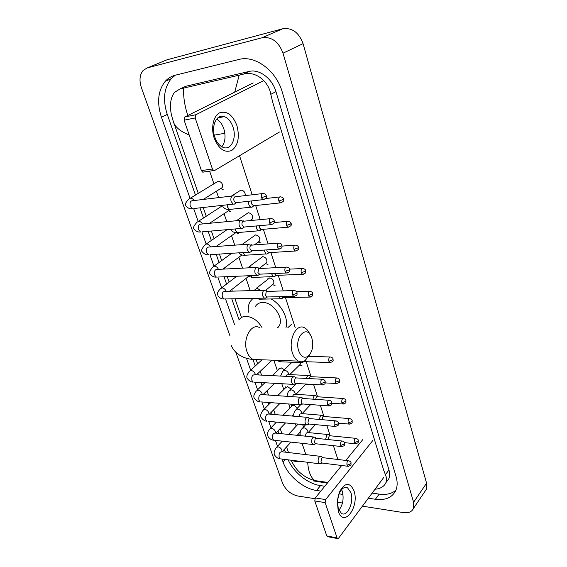 <?xml version="1.0" encoding="UTF-8"?>
<svg xmlns="http://www.w3.org/2000/svg" width="567" height="567" viewBox="0 0 567 567"><rect width="100%" height="100%" fill="white"/><g stroke="black" fill="none" stroke-linecap="round" stroke-linejoin="round"><path stroke-width="0.85" d="M314.862 498.684L297.703 495.99C290.658 494.247 285.584 489.902 282.494 482.971L235.865 352.334M229.996 335.877L141.403 87.665C139.078 80.479 139.666 74.724 143.175 70.393L147.307 67.891L262.117 37.748C271.657 36.529 278.624 41.674 283.011 53.185L413.591 502.291L413.534 508.308C411.904 511.831 408.566 513.263 403.513 512.611L362.426 506.154M342.447 503.014L337.386 502.22M166.904 59.833L282.72 28.761C292.118 27.507 298.901 32.475 303.069 43.659L426.568 483.183L426.455 489.137L424.874 491.483M368.323 498.216L375.389 499.272C385.532 500.548 392.371 497.55 395.886 490.264C397.502 486.295 397.559 481.702 396.057 476.478L282.26 92.074C276.37 70.655 255.001 54.85 238.785 59.485L175.238 75.227C171.319 76.226 167.988 78.253 165.252 81.315C157.966 90.635 156.698 102.606 161.446 117.234L190.03 198.28M282.019 459.064L283.046 461.985C287.526 475.323 303.118 488.669 316.549 490.469L320.844 491.114M339.073 493.843L342.985 494.424M193.708 208.706L198.188 221.406M201.923 231.988L206.175 244.044M209.96 254.781L213.979 266.178M217.827 277.093L221.626 287.845M264.179 290.254L225.319 291.353C222.732 291.275 221.754 293.146 222.384 296.973L224.036 298.979L225.517 298.944L234.667 324.834M246.447 358.216L250.671 370.201M254.902 382.186L257.581 389.777M261.883 401.975L264.35 408.97M268.723 421.373L270.991 427.802M275.434 440.403L277.504 446.272M288.185 459.844C293.508 472.325 308.016 483.977 320.532 485.628L324.806 486.245M175.246 75.22L171.22 78.7C163.92 87.977 162.601 99.884 167.272 114.421L195.473 195.062M199.945 207.841L203.503 218.012M208.153 231.315L211.356 240.486M216.19 254.292L219.053 262.486M224.057 276.788L226.587 284.039M231.761 298.816L239.104 319.823M252.967 359.464L255.249 365.984M257.872 373.49L258.389 374.957M261.04 382.534L262.06 385.468M264.69 392.995L265.342 394.838M267.993 402.435L268.744 404.583M271.38 412.124L272.153 414.328M274.818 421.94L275.3 423.322M277.95 430.892L278.836 433.436M281.508 441.069L281.735 441.714M284.386 449.312L285.385 452.168M372.129 493.099L379.167 494.119C386.12 495.062 391.698 493.779 395.894 490.257M386.403 482.035L388.82 478.739C389.883 476.209 389.926 473.275 388.962 469.944L275.945 91.613C272.266 78.444 259.225 68.735 249.09 71.449L185.813 86.262L181.405 88.275M234.724 92.13L239.196 75.163L243.59 74.079C254.718 70.84 268.425 80.429 270.799 94.328L272.656 102.039L383.561 469.845L385.418 474.707C386.729 477.584 386.871 480.277 385.836 482.808C384.1 486.536 380.577 488.669 375.283 489.208M327.35 483.119L313.544 480.944M189.201 135.003C181.057 131.707 175.926 127.731 173.807 123.082L171.468 115.03C169.476 105.568 170.44 98.056 174.367 92.492L180.157 88.849L183.616 88.098C183.261 96.815 184.665 105.944 187.833 115.484M239.196 75.163L183.616 88.098M292.076 460.333C293.685 461.325 296.208 461.644 299.645 461.283M307.683 462.296C308.313 471.489 310.73 477.591 314.94 480.61L316.854 481.631M214.198 138.121C210.747 127.936 213.341 115.951 219.578 112.861C226.899 110.544 232.683 114.81 236.935 125.654C239.827 137.129 238.126 145.379 231.832 150.404C224.667 153.203 218.791 149.114 214.198 138.121M233.037 127.178C231.13 121.643 228.232 118.127 224.355 116.632C216.729 113.606 210.825 126.023 214.836 137.143C216.757 142.53 219.578 145.96 223.299 147.434C231.102 150.588 236.914 138.206 233.037 127.178M216.629 119.084C219.847 120.955 222.257 124.223 223.852 128.872C225.928 136.2 225.262 142.161 221.832 146.754M263.811 80.599L195.884 114.718L195.176 117.964L184.119 120.183L184.835 116.972L253.208 82.931M203.695 172.07L202.717 172.155L201.427 170.617L212.419 168.994L195.176 117.964M212.419 168.994L213.702 170.547L214.68 170.469L279.474 131.983M201.427 170.617L184.119 120.183M298.731 350.916C300.999 356.686 304.089 358.493 307.987 356.352C312.41 352.164 313.714 346.132 311.893 338.265L311.467 337.096C306.761 324.097 293.975 337.485 298.731 350.916M309.476 354.97L305.188 360.492C302.941 362.022 300.659 362.221 298.341 361.101C295.79 359.747 293.848 357.104 292.501 353.163C287.845 340.398 296.279 322.963 304.458 327.747C306.712 328.888 308.519 331.064 309.88 334.275M277.95 327.584L279.106 326.032C284.358 318.137 272.833 301.736 262.507 302.495C259.353 302.608 257.021 303.877 255.511 306.293M248.466 312.162C247.857 308.016 248.431 304.458 250.182 301.488L252.995 298.37M271.083 298.958C281.593 304.614 288.809 318.682 285.952 327.634M190.328 198.216L218.267 181.135C221.803 181.95 223.107 184.112 222.193 187.606L220.825 188.464M234.015 195.785L232.314 195.962C230.889 197.174 230.507 199.052 231.166 201.583L233.243 204.141L234.979 203.957L235.752 203.135M262.216 193.609L234.858 196.82C233.838 197.699 233.561 199.052 234.036 200.881L235.539 202.738L236.191 202.823L234.157 204.262M242.194 220.187L240.451 220.386C239.054 221.64 238.686 223.511 239.331 225.992L241.28 228.416L242.152 228.551L243.725 227.502M270.317 218.678L242.981 221.272C241.974 222.179 241.712 223.533 242.173 225.326L244.207 227.183L242.152 228.551M229.954 209.549L228.48 210.733M250.182 244.044L248.403 244.278C247.042 245.561 246.68 247.425 247.311 249.856L249.14 252.166L249.976 252.308L251.514 251.337M278.227 243.172L250.919 245.192C249.941 246.121 249.678 247.467 250.132 249.225L252.053 250.997L249.976 252.308M257.992 267.383L256.185 267.645C254.852 268.964 254.498 270.813 255.115 273.202L256.837 275.399L257.638 275.541L259.14 274.648M285.952 267.121L258.687 268.581L257.914 272.599L259.729 274.293L257.638 275.541M265.625 290.212L263.797 290.502C262.493 291.856 262.145 293.699 262.755 296.038L264.378 298.129L265.136 298.277L266.596 297.455M293.508 290.545L266.277 291.466L265.533 295.471L267.248 297.087L265.136 298.277M296.187 377.849L294.549 376.779L292.664 377.197C291.473 378.657 291.154 380.471 291.714 382.647L292.997 384.362L294.883 383.944M322.099 379.252L296.449 377.934L295.088 378.246L294.401 382.186L295.329 383.427L296.165 383.476M272.28 375.659L279.481 368.741L281.218 367.87L284.358 369.698M303.047 398.403L301.403 397.304L299.511 397.765C298.341 399.239 298.029 401.046 298.575 403.187L299.794 404.824L301.601 404.455M328.86 400.267L303.281 398.495L301.92 398.828L301.247 402.747L302.126 403.931L302.913 403.995M277.653 395.681L285.796 387.544L287.561 386.673L291.027 389.033M309.766 418.545L308.108 417.411L306.215 417.907C305.074 419.41 304.77 421.21 305.308 423.301L306.456 424.867L308.179 424.548M335.48 420.842L309.979 418.63L308.611 418.985L307.952 422.89L308.781 424.024L309.525 424.088M283.068 415.264L292.005 405.986L293.784 405.136L297.505 408.042M316.343 438.284L314.685 437.114L312.793 437.646C311.673 439.17 311.375 440.956 311.9 443.018L312.984 444.514L314.635 444.23M341.965 440.991L316.535 438.355L315.167 438.745L314.529 442.629L315.309 443.706L316.01 443.784M298.093 424.095L288.504 434.428M322.793 457.619L321.12 456.428L319.235 456.988C318.137 458.533 317.846 460.312 318.356 462.339L319.391 463.763L320.957 463.53M348.308 460.737L322.956 457.689L321.595 458.101L320.965 461.97L322.368 463.083M302.395 424.492L303.792 426.767M231.471 196.09L240.883 190.087C243.845 190.484 245.313 192.326 245.291 195.608M248.707 201.257C248.318 204.099 249.033 206.069 250.862 207.168L252.492 206.976L253.173 206.268M251.776 200.909L251.691 204.007L253.718 205.892L251.691 207.281M236.404 220.74L248.311 212.717C251.805 213.525 253.144 215.623 252.315 219.011L251.018 219.918M256.341 225.957C256.305 228.381 257.028 229.996 258.509 230.812L259.303 230.939L260.763 229.989M259.247 225.701L259.431 227.799L261.352 229.607L259.303 230.939M241.911 244.59L255.589 234.894C259.013 235.709 260.345 237.75 259.587 241.032L258.382 241.918M263.938 250.082L265.994 253.952L266.759 254.08L268.184 253.201M266.788 249.891L267.007 251.082L268.822 252.811L266.759 254.08M249.182 266.667L262.719 256.617C266.079 257.439 267.411 259.438 266.71 262.606L265.59 263.478M271.465 273.655L273.329 276.597L275.449 275.923M274.322 273.528L276.136 275.519L274.059 276.731M256.319 288.291L269.701 277.908C273.003 278.737 274.329 280.686 273.684 283.755L272.649 284.599M278.943 296.711L280.509 298.766L282.557 298.164M281.863 296.647L283.302 297.746L281.211 298.908M300.319 361.753L301.807 362.717L303.026 362.143M303.281 361.477L304.316 361.64M310.907 376.608L309.263 375.56L307.484 375.978L306.386 378.444M336.578 377.948L311.155 376.694L309.873 376.998L309.114 378.586M300.382 362.547L300.219 364.312L299.482 365.042M317.456 396.709L315.805 395.631L314.026 396.085L312.885 399.154M343.035 398.488L317.683 396.787L316.4 397.12L315.578 399.345M323.877 416.412L322.219 415.299L320.433 415.788L319.306 419.438M349.35 418.602L324.083 416.483L322.793 416.837L321.985 419.672M330.171 435.718L328.506 434.584L326.72 435.102L325.649 439.305M355.537 438.312L330.355 435.796L329.066 436.172L328.35 439.581M338.244 511.221L337.266 500.732L339.364 492.106C344.885 482.29 349.761 481.851 353.978 490.788C359.754 506.714 343.637 528.487 338.244 511.221M350.874 492.553L347.585 487.868C344.41 486.5 341.596 488.421 339.158 493.637L337.485 500.512L338.265 508.868L341.454 513.404C347.422 517.38 354.283 501.852 350.874 492.553M341.603 489.59L342.298 491.291C344.034 498.549 342.886 504.899 338.86 510.343M372.817 440.509L325.635 499.584L325.153 502.603L314.777 500.952L315.266 497.961L341.695 465.5M327.691 536.701L326.79 535.95L337.074 537.885L325.153 502.603M337.074 537.885L337.549 538.565L338.641 538.154L383.923 477.23M326.79 535.95L314.777 500.952M345.82 460.432L362.859 439.51M224.851 133.252L214.269 135.159M305.868 454.606L302.034 443.309M299.397 435.548L298.738 433.62M296.201 426.136L295.421 423.847M292.792 416.1L292.579 415.469M290.049 408.013L288.681 403.988M283.784 389.557L281.799 383.724M277.398 370.747L273.818 360.222M250.203 290.651L246.035 278.39M242.563 268.148L238.856 257.241M234.759 245.157L231.534 235.674M226.779 221.654L224.064 213.667M221.555 206.268L221.279 205.474M218.614 197.621L216.438 191.207M213.915 183.772L209.627 171.142M337.868 459.483L333.396 445.669M330.178 435.725L326.925 425.682M323.927 416.426L320.327 405.285M317.555 396.737L313.579 384.454M311.056 376.651L306.215 361.711M295.209 327.691L285.463 297.59M283.273 290.821L278.248 275.314M275.76 267.624L270.884 252.549M268.078 243.895L263.357 229.295M260.225 219.62L255.66 205.53M252.187 194.793L239.536 155.705M413.591 502.291L426.568 483.183M283.011 53.185L303.069 43.659M262.117 37.748L282.72 28.761M147.307 67.891L168.973 58.989M285.307 459.483L283.046 461.985M320.532 485.628L316.549 490.469M167.272 114.421L161.446 117.234M379.167 494.119L375.389 499.272M249.09 71.449L243.59 74.079M275.945 91.613L270.799 94.328M388.962 469.944L385.418 474.707M185.813 86.262L180.157 88.849M184.835 116.972L195.884 114.718M261.968 327.492C257.779 320.525 252.435 316.804 245.95 316.336C242.768 316.407 240.436 317.662 238.941 320.093M259.36 327.478C250.947 322.885 242.279 339.598 247.049 351.845C248.424 355.622 250.423 358.16 253.038 359.471L258.602 359.669M261.444 197.755L265.696 196.274L266.228 195.558C266.058 194.594 265.136 193.9 263.464 193.46C261.621 193.375 260.94 194.807 261.444 197.755L262.918 199.662L264.179 199.506M232.264 195.991L193.177 200.647C190.533 200.569 189.562 202.433 190.271 206.239L192.383 208.684C189.895 209.067 187.776 208.16 186.033 205.956C184.466 204.914 185.437 202.617 188.939 199.06L190.37 198.209C191.802 198.138 193.063 198.918 194.148 200.534M233.243 204.141L194.162 208.486M269.474 222.859L273.677 221.392L274.187 220.627C274.052 219.727 273.159 219.039 271.508 218.564C269.665 218.479 268.992 219.911 269.474 222.859L270.863 224.674L272.075 224.553M240.514 220.343L201.476 224.057C198.847 223.979 197.869 225.843 198.563 229.656L200.541 231.981C198.124 232.307 196.033 231.364 194.29 229.167C192.752 228.182 193.666 225.864 197.047 222.214L198.528 221.343C200.073 221.328 201.377 222.2 202.44 223.965M241.28 228.416L202.249 231.832M277.327 247.396L281.473 245.936L281.962 245.128C281.842 244.264 280.977 243.583 279.361 243.094C277.532 243.016 276.852 244.448 277.327 247.396L278.631 249.119L279.786 249.026M248.58 244.164L209.599 246.971C206.976 246.886 206.005 248.757 206.672 252.577L208.536 254.789C206.182 255.058 204.127 254.094 202.376 251.89C200.853 250.961 201.724 248.622 204.992 244.873L206.516 243.994C208.167 244.03 209.507 245.001 210.541 246.9M249.14 252.166L210.166 254.682M284.995 271.38L289.099 269.927L289.56 269.077C289.475 268.262 288.631 267.596 287.037 267.071C285.222 267 284.542 268.432 284.995 271.38L286.222 273.018L287.327 272.954M256.461 267.461L217.544 269.396C214.943 269.318 213.965 271.189 214.609 275.009L216.367 277.114C214.007 277.313 211.987 276.32 210.3 274.137C208.798 273.216 209.627 270.856 212.767 267.064L214.333 266.178C216.091 266.27 217.466 267.326 218.444 269.353M256.837 275.399L217.919 277.043M292.501 294.833L296.555 293.387L296.995 292.494C296.938 291.736 296.116 291.077 294.535 290.517C292.742 290.446 292.062 291.892 292.501 294.833L293.656 296.385L294.705 296.35M264.378 298.129L224.036 298.979C221.754 299.142 219.762 298.129 218.054 295.931C217.742 294.195 216.062 293.472 220.393 288.787L221.995 287.901C223.752 288.029 225.113 289.092 226.077 291.084L226.169 291.332M320.908 383.646L324.785 382.236L325.146 381.187C325.146 380.556 324.409 379.925 322.921 379.295C321.191 379.266 320.525 380.719 320.908 383.646L321.822 384.915L322.673 384.95M293.387 376.715L254.831 374.78C252.336 374.737 251.365 376.623 251.918 380.429L253.236 382.087C251.188 382.137 249.289 381.031 247.538 378.77C246.149 377.183 246.765 374.716 249.395 371.378L251.117 370.513C252.847 370.754 254.172 371.81 255.079 373.667L255.356 374.808M292.997 384.362L254.42 382.158M327.641 404.675L331.468 403.272L331.815 402.194C331.837 401.606 331.114 400.982 329.633 400.316C327.932 400.309 327.265 401.762 327.641 404.675L328.499 405.887L329.299 405.937M300.304 397.226L261.834 394.604C259.367 394.568 258.403 396.453 258.935 400.259L260.182 401.847C258.141 401.847 256.263 400.727 254.548 398.466C253.173 396.829 253.754 394.341 256.298 391.01L258.042 390.153C259.771 390.429 261.075 391.478 261.968 393.307L262.252 394.632M299.794 404.824L261.295 401.932M334.225 425.271L338.017 423.875L338.343 422.762C338.371 422.188 337.656 421.572 336.21 420.905C334.523 420.905 333.864 422.358 334.225 425.271L335.04 426.427L335.792 426.483M307.08 417.326L268.701 414.03C266.256 414.016 265.299 415.902 265.817 419.7L266.993 421.217C265.03 421.217 263.173 420.069 261.422 417.78C260.04 416.15 260.593 413.641 263.067 410.26L264.832 409.417C266.554 409.714 267.851 410.763 268.73 412.556L268.992 414.059M306.456 424.867L268.049 421.309M340.682 445.442L344.424 444.053L344.736 442.912C344.786 442.373 344.084 441.757 342.645 441.062C340.987 441.076 340.328 442.536 340.682 445.442L341.454 446.541L342.156 446.612M313.714 437.015L275.427 433.082C273.01 433.082 272.061 434.974 272.564 438.766L273.684 440.212C271.728 440.169 269.885 439.007 268.163 436.718C267.029 434.081 267.539 431.551 269.708 429.134L271.494 428.312C273.209 428.631 274.499 429.673 275.364 431.444L275.583 433.103M312.984 444.514L274.669 440.318M347.004 465.195L350.704 463.82L351.001 462.644C351.065 462.148 350.385 461.531 348.953 460.808C347.309 460.843 346.664 462.303 347.004 465.195L347.734 466.251L348.393 466.322M320.206 456.315L282.026 451.771C279.637 451.779 278.695 453.678 279.184 457.456L280.24 458.845C278.362 458.802 276.54 457.626 274.775 455.301C273.585 453.48 274.067 450.935 276.221 447.654L278.028 446.846C279.737 447.186 281.012 448.228 281.87 449.971L282.033 451.771M319.391 463.763L281.175 458.958M278.829 201.03L282.968 199.591L283.457 198.904C283.33 197.982 282.423 197.295 280.743 196.834C278.992 196.77 278.354 198.174 278.829 201.03L280.247 202.887L281.395 202.752M227.211 204.807L227.622 207.246L229.543 209.443L231.159 209.273M286.463 225.46L290.552 224.029L291.02 223.292C290.899 222.406 290.02 221.732 288.383 221.258C286.64 221.201 286.002 222.597 286.463 225.46L287.795 227.225L288.901 227.119M235.092 228.962L235.461 230.514L237.261 232.598L238.82 232.463M293.926 249.345L297.966 247.921L298.412 247.148C298.327 246.319 297.477 245.646 295.846 245.142C294.117 245.086 293.479 246.489 293.926 249.345L295.18 251.025L296.236 250.947M241.698 244.66L243.03 244.561M242.91 252.57L244.831 255.263L246.312 255.171M301.226 272.713L305.216 271.295L305.641 270.473C305.57 269.672 304.741 269.013 303.154 268.496C301.431 268.446 300.793 269.849 301.226 272.713L302.402 274.308L303.416 274.251M247.644 267.9L249.742 266.568L252.421 267.659M250.671 275.654L252.237 277.454L253.655 277.398M308.363 295.57L312.318 294.16L312.722 293.302C312.672 292.551 311.864 291.899 310.291 291.346C308.583 291.303 307.945 292.707 308.363 295.57L309.476 297.087L310.447 297.051M253.966 290.545L256.993 288.171L260.586 290.354M258.432 298.249L259.502 299.192L260.848 299.163M328.888 361.257L332.701 359.868L333.056 358.904C333.063 358.266 332.312 357.635 330.795 357.012C329.136 356.997 328.506 358.408 328.888 361.257L329.824 362.568L330.653 362.582M279.233 360.414L280.431 361.803L281.579 361.845M335.444 382.243L339.222 380.861L339.555 379.862C339.562 379.245 338.825 378.614 337.344 377.991C335.707 377.983 335.069 379.401 335.444 382.243L336.33 383.49L337.11 383.526M280.58 376.07L282.749 371.257L284.584 370.322C286.356 370.563 287.689 371.612 288.568 373.462L288.816 374.567M308.186 375.503L288.603 374.553L286.796 374.964L285.952 376.346M341.866 402.797L345.601 401.422L345.92 400.394C345.948 399.813 345.225 399.189 343.751 398.53C342.135 398.537 341.504 399.962 341.866 402.797L342.702 403.988L343.439 404.03M287.256 396.333C287.15 394.058 287.83 392.201 289.29 390.783L291.147 389.862C292.912 390.131 294.23 391.173 295.095 392.995L295.35 394.278M314.791 395.56L295.23 394.271L293.423 394.717L292.423 396.687M348.152 422.925L351.852 421.564L352.15 420.508C352.185 419.941 351.476 419.325 350.03 418.659C348.429 418.68 347.805 420.104 348.152 422.925L348.946 424.066L349.648 424.123M293.904 416.192C293.415 414.059 294.018 411.975 295.712 409.934L297.583 409.027C299.341 409.317 300.652 410.359 301.502 412.152L301.736 413.598M321.262 415.221L301.729 413.598L299.922 414.073L298.83 416.617M354.318 442.657L357.975 441.303L358.259 440.219C358.316 439.68 357.621 439.071 356.182 438.376C354.602 438.411 353.978 439.836 354.318 442.657L355.07 443.748L355.729 443.805M300.51 435.662C299.688 434.981 300.092 430.155 302.005 428.709L303.898 427.823C305.648 428.142 306.945 429.184 307.789 430.941L307.987 432.501M327.606 434.492L308.108 432.557L306.286 433.06L305.174 436.136M315.266 497.961L325.635 499.584M413.534 508.308L426.455 489.137M171.22 78.7L165.252 81.315M388.82 478.739L385.836 482.808M172.205 118.113L198.266 193.354M203.192 207.487L206.239 216.233M211.385 231.031L214.035 238.636M219.415 254.087L221.676 260.579M224.277 268.049L224.624 269.041M227.268 276.653L229.153 282.068M231.754 289.531L232.321 291.154M234.965 298.745L241.492 317.506M256.348 360.158L257.616 363.801M260.218 371.293L261.55 375.12M264.201 382.718L264.378 383.242M266.993 390.748L268.496 395.057M273.641 409.835L275.3 414.597M280.162 428.56L281.969 433.755M286.555 446.938L288.511 452.544M327.903 482.439L314.94 480.61C308.994 479.072 303.784 476.195 299.319 471.985C294.939 467.988 291.53 461.325 291.247 460.227M224.355 116.632L217.756 117.929M202.717 172.155L213.702 170.547M307.987 356.352L305.188 360.492M231.23 345.551C235.574 355.282 245.447 358.918 253.038 359.471L298.341 361.101M287.866 327.648L291.403 324.437M279.106 326.032L277.376 327.584M220.662 188.563L223.178 189.669M266.242 195.608C267.305 197.295 266.192 198.648 262.918 199.662L235.539 202.738M222.193 187.606L203.234 199.449M222.555 205.623L198.344 221.371M228.31 210.846L230.854 211.845M243.704 221.031L243.016 220.733M274.201 220.683C275.236 222.406 274.123 223.738 270.863 224.674L243.583 227.083M229.755 209.889L209.556 223.292M227.062 229.663L206.197 244.044M251.713 244.916L250.961 244.575M281.976 245.185C281.856 247.191 283.075 247.914 278.631 249.119L251.457 250.898M235.957 232.569L216.119 246.503M235.808 232.676L238.374 233.583M231.683 253.293L213.894 266.242M259.544 268.283L258.729 267.893M302.154 268.545L289.581 269.134C289.446 271.203 290.644 271.862 286.222 273.018L259.162 274.187M241.967 254.937L222.817 269.134M236.751 276.249L221.435 287.993M267.199 291.147L266.327 290.708M297.016 292.558C296.874 294.606 298.079 295.258 293.656 296.385L266.703 296.98M248.275 276.646L229.571 291.232M261.968 359.79L250.153 370.676M325.175 381.265C324.948 383.455 326.273 383.866 321.822 384.915L295.329 383.427M272.11 360.158L256.412 374.858M295.776 383.54L293.621 384.518M264.888 382.753L256.993 390.337M279.12 369.089L278.992 368.082M331.844 402.279C331.603 404.512 332.928 404.866 328.499 405.887L302.126 403.931M274.619 383.313L262.968 394.675M302.551 404.044L300.39 404.98M270.693 402.634L263.712 409.615M285.463 387.878L285.307 386.772M338.371 422.847C338.123 425.137 339.442 425.434 335.04 426.427L308.781 424.024M280.041 403.335L269.438 414.094M309.192 424.137L307.023 425.023M276.49 422.096L270.303 428.517M291.686 406.319L291.509 405.122M344.764 442.997C344.509 445.301 345.849 445.57 341.454 446.541L315.309 443.706M293.706 414.279L292.048 416.036M285.506 422.925L275.831 433.124M315.699 443.819L313.523 444.663M282.26 441.147L276.767 447.058M297.795 424.421L297.739 424.059M351.03 462.736C350.789 465.039 352.057 465.358 347.734 466.251L321.709 463.005M300.248 431.969L297.186 435.321M290.977 442.104L282.125 451.779M322.077 463.111L319.901 463.919M250.862 207.168L229.543 209.443C226.786 209.818 224.567 208.876 222.888 206.608L222.505 205.332M283.472 198.953C284.514 200.534 283.436 201.845 280.247 202.887L253.123 205.807M279.602 196.962L265.632 198.542M258.509 230.812L237.261 232.598C234.504 232.881 232.314 231.903 230.705 229.663L230.571 229.359M250.827 220.053L251.776 220.421M291.034 223.348C292.055 224.964 290.977 226.254 287.795 227.225L260.777 229.515M252.315 219.011L250.075 220.577M287.292 221.357L274.187 222.54M298.426 247.205C299.433 248.856 298.348 250.125 295.18 251.025L268.276 252.719M265.994 253.952L244.831 255.263C242.47 255.462 240.429 254.654 238.714 252.839M259.587 241.032L254.399 244.866M258.191 242.059L260.735 242.931M294.805 245.213L282.118 246.078M305.663 270.537C305.493 272.486 306.768 273.11 302.402 274.308L275.619 275.42M273.329 276.597L252.237 277.454L246.992 275.81M266.71 262.606L259.473 268.255M265.406 263.62L267.971 264.399M267.482 279.276L267.433 278.907M312.736 293.366C312.559 295.364 313.82 295.931 309.476 297.087L282.805 297.647M280.509 298.766L259.502 299.192L255.582 298.313M273.684 283.755L265.746 290.269M272.465 284.747L275.052 285.435M309.341 291.374L296.584 291.707M333.077 358.982C332.794 360.655 334.495 361.385 329.824 362.568L303.494 361.611M301.197 362.575L280.431 361.803L275.98 360.293M303.933 361.718L301.807 362.717M329.987 356.983L308.788 356.317M292.062 362.235L283.5 370.527M339.576 379.94C339.335 382.052 340.668 382.434 336.33 383.49L325.182 382.888M300.219 364.312L289.765 374.61M299.305 365.212L301.956 365.566M296.513 383.498L289.985 390.089M345.941 400.472C345.693 402.613 347.039 402.953 342.702 403.988L331.964 403.215M306.017 384.029L295.988 394.32M305.684 384.376L308.342 384.653M300.425 404.98L296.343 409.268M352.178 420.594C351.916 422.762 353.269 423.06 348.946 424.066L338.442 423.138M310.631 404.562L302.133 413.634M305.599 424.789L302.587 428.078M358.287 440.304C358.018 442.508 359.372 442.756 355.07 443.748L344.63 442.65M315.358 424.626L308.193 432.564M339.158 493.637L339.364 492.106M347.585 487.868L344.835 487.471M327.265 536.623L337.549 538.565"/></g></svg>
